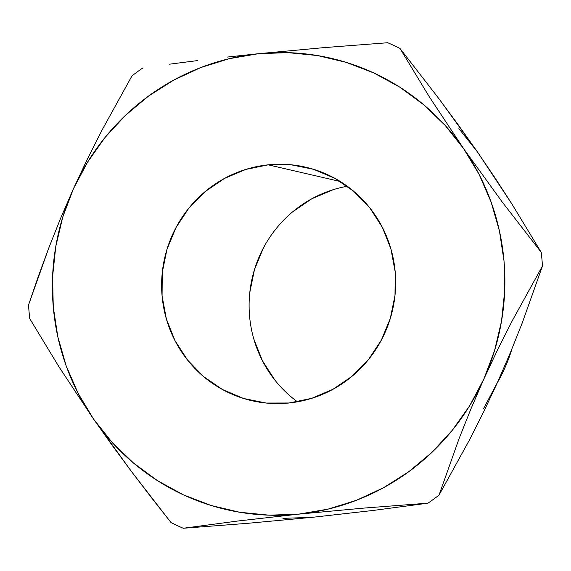 <?xml version="1.0" encoding="UTF-8"?>
<svg xmlns="http://www.w3.org/2000/svg" width="571" height="571" viewBox="0 0 571 571"><rect width="100%" height="100%" fill="white"/><g stroke="black" fill="none" stroke-linecap="round" stroke-linejoin="round"><path stroke-width="0.86" d="M511.994 348.774A158.167 154.277 103 0 1 497.327 382.777A158.167 154.277 -77 0 0 511.994 348.774M289.054 402.99A119.824 116.877 103 0 1 251.633 400.656A119.824 116.877 103 0 1 161.914 276.628A119.824 116.877 103 0 1 268.22 164.833L340.287 181.507L268.22 164.833L291.16 164.791L313.622 169.323L334.734 178.259L353.692 191.256L369.765 207.815L382.342 227.294L390.928 248.956L395.203 271.953L394.996 295.414L390.314 318.432L381.342 340.123L368.423 359.659L352.057 376.282L332.872 389.351L311.595 398.372L289.054 402.99L266.115 403.033L243.653 398.501L222.54 389.565L203.583 376.567L187.509 360.008L174.933 340.53L166.347 318.868L162.071 295.871L162.278 272.41L166.96 249.391L175.932 227.701L188.851 208.165L205.217 191.549L224.403 178.473L245.68 169.459L268.22 164.833A119.824 116.877 103 0 1 305.642 167.175A119.824 116.877 103 0 1 395.36 291.196A119.824 116.877 103 0 1 289.054 402.99M347.318 186.253A119.824 116.877 -77 0 0 252.261 277.813A119.824 116.877 -77 0 0 297.455 401.813M282.916 518.354L312.501 517.305L247.721 523.314L183.262 528.268L237.929 521.002L298.776 514.128A231.662 225.959 103 0 1 93.544 419.043L59.049 366.939L29.749 318.639A263.609 257.128 103 0 1 28.55 304.957A263.609 257.128 -77 0 0 29.749 318.639L59.049 366.939L93.544 419.043A231.662 225.959 103 0 1 73.402 188.823L87.434 158.974L101.959 130.252L131.98 75.872A263.609 257.128 103 0 1 142.986 67.835A263.609 257.128 -77 0 0 131.98 75.872L101.959 130.252L87.434 158.974L73.402 188.823A231.662 225.959 103 0 1 258.499 53.695L323.129 47.7L387.738 42.732L323.129 47.7L258.499 53.695A231.662 225.959 103 0 1 463.731 148.788L429.449 97.02L399.936 48.385L439.142 98.976L477.456 151.957L495.193 178.152L511.737 203.726L541.251 252.361L502.045 201.77L463.731 148.788L445.166 125.427L423.746 104.779L399.843 87.199L373.869 72.981L346.269 62.375L317.512 55.558L288.084 52.646L258.499 53.695L229.256 58.685L200.856 67.528L173.791 80.068L148.517 96.099L125.47 115.342L105.043 137.468L87.591 162.107L73.402 188.823L62.731 217.173L55.751 246.658L52.582 276.785L53.281 307.027L57.842 336.883L66.172 365.825L78.141 393.369L93.544 419.043L112.116 442.397L133.528 463.045L157.432 480.625L183.405 494.843L211.006 505.449L239.763 512.266L269.191 515.178L298.776 514.128L328.018 509.139L356.418 500.303L383.484 487.755L408.757 471.725L431.804 452.482L452.232 430.356L469.683 405.717L483.873 379.001L494.543 350.658L501.524 321.166L504.693 291.046L503.993 260.797L499.439 230.948L491.103 201.998L479.133 174.455L463.731 148.788L429.449 97.02L399.936 48.385A263.609 257.128 -77 0 0 387.738 42.732A263.609 257.128 103 0 1 399.936 48.385L439.142 98.976L458.47 125.163L477.456 151.957L458.884 128.603M483.409 408.893L497.598 382.177L483.773 411.605L469.241 440.369L439.02 495.128A263.609 257.128 103 0 1 428.014 503.165L373.355 510.431L312.544 517.297M275.001 380.25L262.432 360.765L253.845 339.11M249.777 292.645L254.459 269.626L263.424 247.935M292.709 211.784L311.902 198.715L333.178 189.693M477.456 151.957L511.737 203.726L541.251 252.361A263.609 257.128 103 0 1 542.45 266.043L522.329 322.722L510.624 352.093L497.598 382.177L483.773 411.605L469.241 440.369L439.02 495.128L459.141 438.457L470.839 409.086L483.873 379.001L497.698 349.573L512.23 320.809L542.45 266.043A263.609 257.128 -77 0 0 541.251 252.361L502.045 201.77L463.731 148.788A231.662 225.959 103 0 1 483.873 379.001A231.662 225.959 103 0 1 298.776 514.128L363.563 508.119L428.014 503.165A263.609 257.128 -77 0 0 439.02 495.128L459.141 438.457L470.839 409.086L483.873 379.001L497.698 349.573L512.23 320.809L542.45 266.043L522.329 322.722L510.624 352.093L497.598 382.177M183.262 528.268A263.609 257.128 103 0 1 171.064 522.615A263.609 257.128 -77 0 0 183.262 528.268L237.929 521.002L298.776 514.128L363.563 508.119L428.014 503.165L373.355 510.431L312.501 517.305L247.721 523.314L183.262 528.268M169.501 64.188L197.516 60.59L169.501 64.188M227.101 57.086L258.499 53.695L227.101 57.086M38.164 276.842L28.55 304.957L48.821 247.885L38.164 276.842M60.547 218.479L48.821 247.885L60.547 218.479L73.402 188.823L60.547 218.479M151.329 497.512L171.064 522.615L131.594 471.675L151.329 497.512M112.251 445.459L131.594 471.675L93.544 419.043L112.251 445.459M305.642 167.175L306.135 167.282"/></g></svg>
